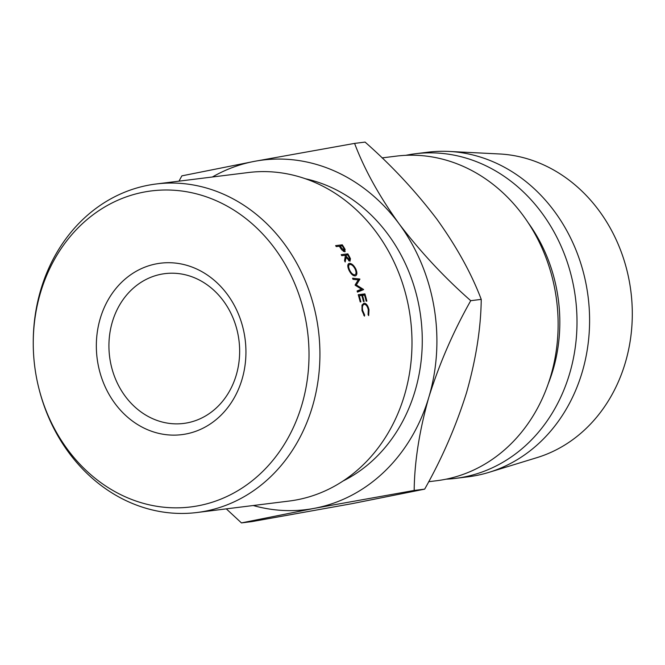 <?xml version="1.0" encoding="UTF-8"?>
<svg xmlns="http://www.w3.org/2000/svg" width="665" height="665" viewBox="0 0 665 665"><rect width="100%" height="100%" fill="white"/><g stroke="black" fill="none" stroke-linecap="round" stroke-linejoin="round"><path stroke-width="1" d="M100.299 318.319A86.375 74.605 82.9 0 1 195.169 268.328A86.375 74.605 82.9 0 1 241.977 379.532A86.375 74.605 82.9 0 1 147.115 429.515A86.375 74.605 82.9 0 1 100.299 318.319M236.191 375.284A75.486 65.195 -97.1 0 0 164.97 273.631A75.486 65.195 -97.1 0 0 112.385 321.785A75.486 65.195 -97.1 0 0 183.598 423.439A75.486 65.195 -97.1 0 0 236.191 375.284M40.557 292.5A159.234 137.53 -97.1 0 0 33.25 342.916A159.234 137.53 -97.1 0 0 38.919 388.518A159.234 137.53 -97.1 0 0 168.436 507.603A159.234 137.53 -97.1 0 0 301.719 405.351A159.234 137.53 -97.1 0 0 215.427 200.356A159.234 137.53 -97.1 0 0 40.557 292.5M33.25 342.916L33.25 342.001A165.519 142.967 82.9 0 1 40.848 289.591A165.519 142.967 82.9 0 1 156.167 183.989A165.519 142.967 82.9 0 1 312.334 406.905A165.519 142.967 82.9 0 1 197.006 512.507A165.519 142.967 82.9 0 1 39.144 389.407L38.919 388.518M197.006 512.507L289.076 501.061A165.519 142.967 -97.1 0 0 404.403 395.459A165.519 142.967 -97.1 0 0 248.236 172.543L156.167 183.989M343.024 481.028A159.234 137.53 -97.1 0 0 414.968 391.278A159.234 137.53 -97.1 0 0 305.443 178.76M382.067 157.896L396.332 156.125A163.548 141.263 82.9 0 1 550.628 376.382A163.548 141.263 82.9 0 1 436.689 480.72L428.684 481.718M528.326 222.941A150.963 130.398 82.9 0 1 552.898 370.355A150.963 130.398 82.9 0 1 548.301 383.622M405.816 155.319A163.548 141.263 82.9 0 1 415.209 153.773A163.548 141.263 82.9 0 1 569.506 374.029A163.548 141.263 82.9 0 1 455.558 478.376A163.548 141.263 82.9 0 1 446.082 479.174M415.209 153.773L427.795 152.21A163.548 141.263 82.9 0 1 449.041 151.437A163.548 141.263 82.9 0 1 582.091 372.466A163.548 141.263 82.9 0 1 488.941 472.358A163.548 141.263 82.9 0 1 468.143 476.805L455.558 478.376M449.041 151.437L499.315 153.956A154.737 133.657 82.9 0 1 625.2 363.09A154.737 133.657 82.9 0 1 537.062 457.603L488.941 472.358M253.215 505.516A176.125 152.127 -97.1 0 0 314.179 508.368L414.17 490.446C414.503 461.726 419.391 430.671 428.825 397.263C439.374 363.655 453.339 331.469 470.737 300.688C444.137 277.263 420.238 251.611 399.033 223.739C379.158 196.05 364.337 169.267 354.586 143.399L365.077 142.094C391.677 165.519 415.583 191.171 436.78 219.043C456.664 246.732 471.477 273.515 481.236 299.383C480.903 328.103 476.015 359.166 466.572 392.566C456.032 426.174 442.059 458.368 424.669 489.141L351.926 503.679L251.944 521.601L241.445 522.906L314.179 508.368A176.125 152.127 -97.1 0 0 428.825 397.263A176.125 152.127 -97.1 0 0 399.033 223.739A176.125 152.127 -97.1 0 0 254.595 161.321A176.125 152.127 -97.1 0 0 212.376 177.006M226.3 508.866L241.445 522.906M354.586 143.399L254.595 161.321L181.861 175.859L178.985 181.154M470.737 300.688L481.236 299.383M414.17 490.446L424.669 489.141M355.102 284.986L358.252 279.907L352.999 279.325A165.519 142.967 82.9 0 0 352.566 278.219L359.856 279.009A165.519 142.967 82.9 0 1 359.915 279.167L356.34 284.961L363.539 289.441A165.519 142.967 82.9 0 1 363.589 289.608L357.462 292.11A165.519 142.967 82.9 0 0 357.105 290.971L361.511 289.167L355.193 285.243A165.519 142.967 82.9 0 0 355.102 284.986M366.872 301.112L366.182 301.195A165.519 142.967 82.9 0 0 364.553 295.11L362.5 295.368A165.519 142.967 82.9 0 1 364.137 301.445L363.456 301.536A165.519 142.967 82.9 0 0 361.818 295.451L359.258 295.775A165.519 142.967 82.9 0 1 360.896 301.852L360.214 301.935A165.519 142.967 82.9 0 0 358.244 294.711L364.902 293.888A165.519 142.967 82.9 0 1 366.872 301.112M349.133 256.108L350.455 258.71L349.99 261.245L346.008 257.388L345.185 262.002A165.519 142.967 82.9 0 0 344.52 260.713L345.31 256.125A165.519 142.967 82.9 0 0 344.844 255.302L341.768 255.684A165.519 142.967 82.9 0 0 341.195 254.67L347.853 253.847A165.519 142.967 82.9 0 1 349.133 256.108L348.61 256.482M355.135 275.925C352.882 275.834 350.796 273.872 348.901 270.04C347.296 266.208 347.463 263.988 349.399 263.382C351.719 263.406 353.871 265.302 355.858 269.076C357.421 273.007 357.18 275.285 355.135 275.925L355.792 275.726M348.668 263.631L348.177 264.155M364.212 304.337C362.541 304.911 362.026 306.972 362.683 310.513L364.669 315.052L364.453 316.124L362.001 310.613L362.001 305.102L363.988 303.174C366.274 303.298 367.936 305.484 368.992 309.724L368.668 315.601L368.086 314.62L368.294 309.732C367.437 306.249 366.082 304.445 364.212 304.337L362.076 304.911M343.655 246.931L345.118 249.441L344.719 251.769L341.694 249.774L339.832 246.998A165.519 142.967 82.9 0 0 339.325 246.225L336.257 246.607A165.519 142.967 82.9 0 0 335.625 245.634L342.284 244.811A165.519 142.967 82.9 0 1 343.655 246.931L343.173 247.33M345.177 251.586L344.719 251.769M345.118 249.441L344.528 249.907M342.284 244.811L340.854 246.033M344.362 250.672L343.506 247.854A165.519 142.967 82.9 0 0 342.234 245.859L340.015 246.141L344.121 250.772L343.348 251.378M341.22 248.045L340.754 248.419M340.015 246.141L339.532 246.54M362.683 310.513L362.009 310.671M364.669 315.052L363.755 315.227M368.992 309.724L368.327 309.873M355.858 269.076L355.285 269.408M348.992 270.239L349.566 269.915C351.103 273.091 352.807 274.728 354.686 274.836L353.472 275.568M353.373 275.518L354.686 274.836C356.307 274.271 356.473 272.392 355.201 269.209C353.597 266.1 351.843 264.504 349.923 264.429L349.341 264.645M349.923 264.429C348.369 264.953 348.244 266.781 349.566 269.915M350.455 258.71L349.857 259.117M346.008 257.388L344.977 258.12M347.853 253.847L346.091 255.144M348.635 260.813L349.665 260.123L348.934 257.072A165.519 142.967 82.9 0 0 347.745 254.944L345.526 255.219L349.449 260.206L348.593 260.78M345.526 255.219L345.01 255.593M362.5 295.368L361.86 295.593M359.258 295.775L358.618 295.992M358.576 295.85L359.748 295.701A159.234 137.53 82.9 0 1 359.748 295.709L364.902 293.888M357.454 290.829L358.435 291.428A159.234 137.53 82.9 0 1 358.485 291.586L363.589 289.608M358.485 291.586L357.429 292.01M358.435 291.428L363.539 289.441M355.401 285.368L356.34 284.961M358.202 279.99L359.915 279.167M358.044 279.882L359.856 279.009M346.681 257.297L346.157 257.663M344.32 250.705L343.406 251.412M347.82 265.593L349.266 264.687"/></g></svg>
